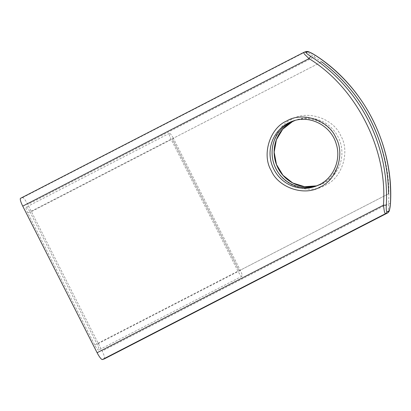 <?xml version="1.0" encoding="UTF-8"?>
<svg xmlns="http://www.w3.org/2000/svg" width="411" height="411" viewBox="0 0 411 411"><rect width="100%" height="100%" fill="white"/><g stroke="black" fill="none" stroke-linecap="round" stroke-linejoin="round"><path stroke-width="0.31" stroke-dasharray="2.06 1.54" d="M291.759 119.313C274.933 126.336 266.595 153.015 276.259 168.9C283.374 186.096 309.719 194.912 325.224 185.274C342.05 178.251 350.393 151.577 340.724 135.687C333.609 118.491 307.264 109.675 291.759 119.313M294.112 120.695A34.534 33.825 71.7 0 1 295.134 120.336A34.534 33.825 71.7 0 1 336.064 137.623A34.534 33.825 71.7 0 1 316.824 185.911A34.534 33.825 71.7 0 1 315.792 186.234M169.414 133.344L26.16 207.154A6.165 1.228 -117.3 0 0 27.804 213.021L94.72 344.952A6.165 1.228 62.7 0 0 98.691 350.064A6.165 1.228 62.7 0 0 98.727 350.049A6.165 1.228 62.7 0 0 97.083 344.182L30.167 212.246L173.421 138.44L240.337 270.371A6.165 1.228 -117.3 0 1 241.976 276.243A6.165 1.228 -117.3 0 1 241.94 276.259A6.165 1.228 -117.3 0 1 237.969 271.147L171.058 139.216A6.165 1.228 -117.3 0 1 169.414 133.344A6.165 1.228 -117.3 0 1 173.421 138.44M294.106 120.695A34.534 33.825 71.7 0 1 295.119 120.341A34.534 33.825 71.7 0 1 336.049 137.628A34.534 33.825 71.7 0 1 316.809 185.916A34.534 33.825 71.7 0 1 315.782 186.24M104.384 358.865A8.22 1.639 62.7 0 0 102.149 351.061L27.778 204.473A8.22 1.639 62.7 0 0 22.487 197.665L20.596 198.292L303.811 52.372L305.702 51.745C306.108 51.586 307.197 52.043 308.964 53.117L314.091 56.959C361.305 85.858 392.859 148.047 388.457 203.543L388.482 209.846C388.261 211.824 387.933 212.872 387.506 212.99M26.16 207.154A6.165 1.228 -117.3 0 1 30.167 212.246M314.965 55.043A2.466 0.313 -57 0 1 314.091 56.959L27.778 204.473M390.45 203.83L388.457 203.543L102.149 351.061M239.171 270.757L172.224 138.831L239.156 270.762L388.585 193.771M172.24 138.826L321.638 61.85L172.224 138.831M239.156 270.762L388.57 193.776M316.824 185.911L318.864 185.238L316.794 185.849A34.534 33.825 -108.3 0 0 318.864 185.238A34.534 33.825 -108.3 0 0 323.637 183.234A34.534 33.825 -108.3 0 0 338.104 136.95A34.534 33.825 -108.3 0 0 297.174 119.663A34.534 33.825 -108.3 0 0 295.149 120.408L293.079 121.019A34.534 33.825 71.7 0 1 334.009 138.307A34.534 33.825 71.7 0 1 319.542 184.585M94.72 344.952L237.969 271.147M22.487 197.665L305.702 51.745A2.466 2.415 71.7 0 1 306.041 51.601M240.337 270.371L97.083 344.182M27.804 213.021L171.058 139.216M314.769 186.594L316.809 185.916M241.976 276.243L98.727 350.049"/><path stroke-width="0.62" d="M320.184 186.943C304.685 196.576 278.339 187.77 271.219 170.57C261.555 154.685 269.888 128.006 286.719 120.978C302.224 111.345 328.564 120.156 335.684 137.356C345.348 153.236 337.015 179.92 320.184 186.943M315.792 186.234A34.534 33.825 71.7 0 1 275.899 168.623A34.534 33.825 71.7 0 1 294.112 120.695M315.782 186.24A34.534 33.825 71.7 0 1 275.884 168.628A34.534 33.825 71.7 0 1 294.106 120.695M20.596 198.292A8.22 1.639 62.7 0 0 20.55 198.313A8.22 1.639 62.7 0 0 22.744 206.142L97.109 352.725A8.22 1.639 62.7 0 0 102.401 359.538L104.291 358.911A8.22 1.639 62.7 0 0 104.337 358.89A8.22 1.639 62.7 0 0 104.384 358.865M387.624 212.924L104.291 358.911M308.014 51.822L306.128 52.444A2.466 2.415 -108.3 0 0 304.155 52.228L306.041 51.601A2.466 2.415 71.7 0 1 308.014 51.822C309.308 51.904 311.605 52.978 314.903 55.043A2.466 0.313 -57 0 1 314.965 55.043C364.028 86.248 394.077 145.494 390.45 203.83L389.53 209.949C389.356 211.105 388.698 212.112 387.558 212.97L104.337 358.89M314.903 55.043A164.451 161.066 71.7 0 1 390.404 203.861L390.45 203.83M390.404 203.861C390.131 207.761 389.597 210.155 388.801 211.054A2.466 2.415 71.7 0 1 387.506 212.99L385.616 213.612C385.21 213.777 384.778 212.975 384.316 211.223L383.422 205.212C387.82 149.722 356.27 87.522 309.051 58.624L304.803 54.493C303.714 53.194 303.385 52.485 303.811 52.372L304.155 52.228A2.466 2.415 -108.3 0 0 303.811 52.372M321.654 61.845A164.451 161.066 71.7 0 1 388.585 193.771L388.57 193.776A164.451 161.066 -108.3 0 0 321.638 61.85L321.638 61.85M306.128 52.444C306.005 52.993 307.567 54.314 310.808 56.399A2.466 0.313 123 0 0 309.051 58.624L22.744 206.142M97.109 352.725L383.422 205.212L386.309 205.217C386.088 209.086 386.289 211.239 386.91 211.68L388.801 211.054M277.939 167.95A34.534 33.825 -108.3 0 0 316.794 185.849L304.551 186.681L292.745 182.993L282.943 175.261L276.464 164.492L274.168 152.132L276.362 139.822L282.737 129.198L292.416 121.661L295.149 120.408A34.534 33.825 -108.3 0 0 292.401 121.666A34.534 33.825 -108.3 0 0 277.939 167.95M273.844 169.306A34.534 33.825 71.7 0 1 288.306 123.023A34.534 33.825 71.7 0 1 293.079 121.019C310.187 114.823 331.055 125.751 336.172 143.768C341.356 159.314 333.819 177.609 319.527 184.596L314.769 186.594A34.534 33.825 71.7 0 1 273.844 169.306M319.542 184.585A34.534 33.825 71.7 0 1 314.769 186.594M386.91 211.68A2.466 2.415 71.7 0 1 385.616 213.612L102.401 359.538M310.808 56.399A164.451 161.066 71.7 0 1 386.309 205.217M306.041 51.601C307.413 51.406 308.476 51.534 309.231 52.002L314.965 55.043M20.55 198.313L303.765 52.387"/></g></svg>
